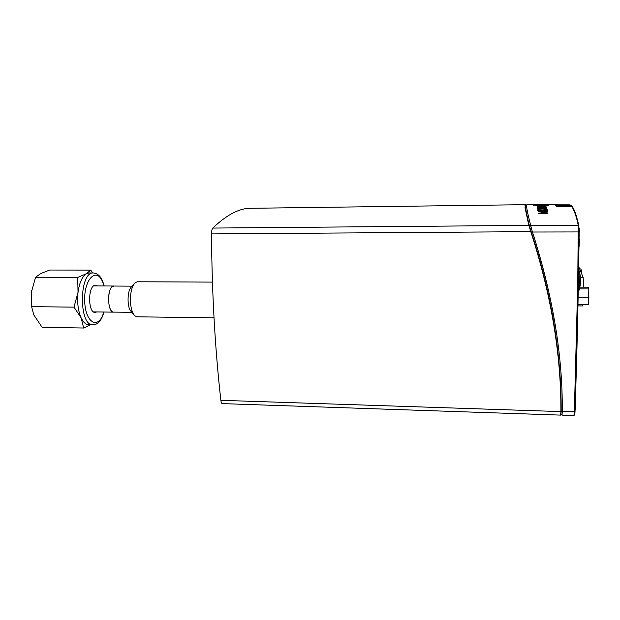 <?xml version="1.0" encoding="UTF-8"?>
<svg xmlns="http://www.w3.org/2000/svg" width="620" height="620" viewBox="0 0 620 620"><rect width="100%" height="100%" fill="white"/><g stroke="black" fill="none" stroke-linecap="round" stroke-linejoin="round"><path stroke-width="0.93" d="M96.767 311.938L95.154 312.426C87.629 313.077 87.885 284.611 95.403 285.394L96.999 285.913M83.677 328.019L42.137 327.344L33.767 314.859L31.612 306.66L31.457 291.904L35.58 277.295L40.626 273.606L49.685 270.033L90.675 270.103L86.436 273.73L89.241 272.947L93.488 272.955C79.05 271.351 78.554 326.182 93.023 324.834L88.776 324.764C85.823 324.647 83.258 322.299 81.073 317.719C78.019 310.589 77.004 302.103 78.043 292.245C79.414 282.627 82.212 276.458 86.436 273.73L77.686 277.45L78.043 292.245L73.997 307.132L81.073 317.719L83.677 328.019L90.365 324.787M31.612 306.66L73.997 307.132M35.58 277.295L77.686 277.45M92.845 272.955L90.675 270.103M31.643 306.908L31.698 290.362M114.15 312.116L113.755 312.147C106.803 312.774 107.051 285.262 113.987 286.014L114.382 286.045M132.192 286.153L113.987 286.045L112.584 286.487C106.601 289.54 107.694 312.798 113.755 312.108L131.959 312.333M133.858 284.216L131.587 286.851C127.015 290.106 126.852 308.287 131.363 311.62L133.587 314.294M212.435 282.108L137.376 281.767L135.191 282.666C131.68 286.456 130.115 293.206 130.51 302.909C131.083 309.256 132.541 313.581 134.897 315.867L137.067 316.812L214.008 317.828M571.865 206.336L572.245 206.809L571.57 206.274L556.349 206.499M571.02 205.507L555.636 205.422M569.625 204.863L565.432 204.894M583.629 287.153L583.157 277.419L578.677 266.6M577.956 305.9L582.467 305.947L582.831 304.637M578.6 291.888L579.437 282.805L578.832 269.56M578.638 269.305L579.181 271.01C581.111 277.497 581.041 283.976 578.971 290.439L578.228 292.252M575.275 403.349L575.507 396.498M579.072 239.149L579.158 231.826M525.404 204.678L250.929 208.289C239.576 208.064 226.874 214.66 212.815 228.067C211.978 229.051 211.544 231.004 211.513 233.903C211.916 293.469 215.039 348.936 220.867 400.318C221.131 402.411 221.619 403.512 222.324 403.62L560.666 415.113L560.899 411.595C561.216 354.617 551.18 294.639 530.805 231.647L528.829 225.386L525.039 207.638L525.404 204.678L526.349 205.453L524.97 205.468M533.929 241.358L529.697 227.416M580.351 270.359L581.389 270.359L580.816 268.925L579.778 268.925M581.428 273.079L581.389 270.359M579.444 288.889L588.845 288.943L588.132 287.176L579.87 287.137M577.987 304.598L588.442 304.691L588.845 288.943M578.127 297.678L589 297.755M556.349 206.46L572.113 206.801C575.011 212.559 577.057 218.821 578.266 225.603L530.658 225.393L532.34 231.647C552.784 295.554 562.766 355.547 562.27 411.626L562.038 415.144L560.961 414.075L561.193 411.153C561.457 354.198 551.498 294.485 531.301 232.012L529.635 226.703C525.683 210.808 524.675 203.941 526.605 206.103M560.945 392.971L560.658 393.475M572.113 206.801L572.423 206.879C574.492 209.638 576.631 215.985 578.84 225.905L579.158 231.934L577.197 339.086L574.717 414.563M560.906 409.75L560.821 399.629M560.712 393.475L560.899 399.637M559.922 378.177L560.046 378.177C558.806 357.205 556.194 335.637 552.195 313.472M556.473 206.731L556.194 206.212L571.074 206.274M571.687 206.282L571.586 205.894M572.345 206.84L572.004 206.336M570.013 205.236L555.675 205.46L571.221 205.561M571.028 205.522L571.733 206.282M569.85 204.902L568.85 204.91M527.023 204.678L526.977 204.678C525.837 204.329 527.062 211.242 530.658 225.393L529.635 226.703M569.207 204.848L554.892 204.856L569.966 204.91M542.097 211.575C538.431 211.281 537.044 210.932 537.935 210.513L542.508 209.955C545.918 209.932 547.553 210.273 547.421 210.978C546.886 211.428 545.112 211.629 542.097 211.575M536.982 205.917L545.918 206.072L536.982 205.917M537.083 206.22L545.933 206.111L538.935 206.917L546.313 207.049L537.308 207.01L544.941 206.328L537.083 206.22M537.37 207.251L546.321 207.096L546.639 208.072L544.988 208.08L546.034 207.809L545.034 207.452L540.857 207.963L541.865 207.444L537.37 207.251M537.61 208.312L546.654 208.119L546.778 208.56L537.61 208.312M538.71 209.886L537.85 209.203L542.531 208.63C545.925 208.692 547.445 208.987 547.088 209.529L545.259 209.917L546.514 209.32L542.942 208.878L538.338 209.358L538.71 209.886M538.191 211.722L547.46 211.435L547.592 212.11L540.175 213.21L547.847 213.451L538.423 213.396L546.414 211.939L538.191 211.722M545.05 205.212L533.27 205.088L545.05 205.212M548.708 205.553L538.276 205.53L548.708 205.592M542.57 210.242L538.447 210.614C538.245 211.017 539.687 211.234 542.756 211.257L546.902 210.87C547.127 210.475 545.685 210.265 542.57 210.242M571.183 205.546L570.656 205.236M542.694 270.692L542.678 272.041M572.423 206.879L572.733 207.336M531.301 232.012L579.158 231.927L578.84 225.905L578.266 225.603L577.747 283.472L574.353 411.796L573.965 415.322L562.038 415.144M543.484 273.769L543.337 274.606M547.46 210.909C547.468 210.42 545.825 210.157 542.508 210.11L537.889 210.746M546.902 211.033L542.756 211.412C539.695 211.389 538.253 211.18 538.447 210.777M545.848 206.072L545.282 206.072M544.941 206.328L537.966 206.972M546.003 206.421L544.941 206.398M546.592 208.072L546.321 207.243L537.408 207.398M542.585 207.971L542.392 207.444M546.732 208.56L537.641 208.467M546.491 209.436L545.228 209.8M547.119 209.467C546.964 209.049 545.437 208.816 542.531 208.785L537.819 209.413M547.561 212.118L547.22 211.59L538.214 211.877M546.414 211.939L538.951 213.187M547.817 213.257L540.175 213.21M544.081 205.313L533.634 205.197M548.034 205.693L546.77 205.406M546.77 205.46L545.538 205.383M545.646 205.553L542.857 205.693M103.765 312.023C98.944 330.034 85.444 323.625 84.7 301.436C83.7 279.271 96.581 266.437 102.664 282.038L103.997 285.952M580.444 277.411L583.157 277.419M578.607 271.211L578.809 282.883L578.243 291.4M575.027 411.618L575.034 410.114M574.965 412.013L575.585 396.444M578.948 248.419L578.979 246.419M578.948 248.403L579.119 228.454M525.264 209.258L525.853 209.25M529.356 227.184L529.767 227.176M212.815 228.067L528.829 225.386M211.513 233.903L530.805 231.647M220.867 400.318L560.899 411.595M571.919 206.801L567.455 206.778M572.198 206.786L571.57 206.274M570.834 205.522L568.067 205.514M526.977 204.678L569.764 204.894M579.158 231.927C578.375 296.422 576.98 356.306 574.98 411.571L562.27 411.626L561.193 411.153M542.818 271.157L542.802 272.505M93.488 272.955C97.65 273.505 100.727 276.334 102.734 281.441L104.23 285.96M103.997 312.023C101.788 319.044 101.037 319.222 98.952 322.012C96.999 323.958 95.031 324.896 93.023 324.834M113.987 286.014L93.79 285.897M113.755 312.147L93.558 311.899M575.267 410.029L575.492 403.271M579.111 246.388L579.351 239.103M579.452 231.779L579.119 228.424M525.76 208.46L525.148 208.467M525.473 210.529L526.039 210.521M570.795 205.259L570.02 204.918M574.98 411.571C575.004 413.989 574.67 415.245 573.965 415.322"/></g></svg>
